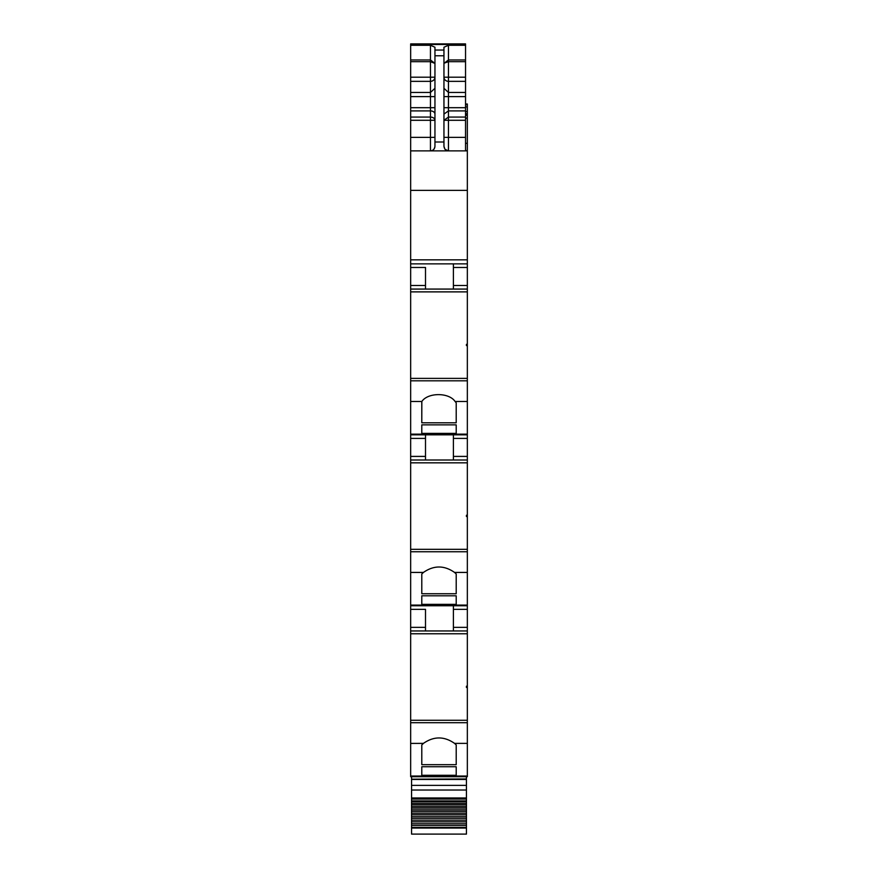 <?xml version="1.0" encoding="UTF-8"?>
<svg xmlns="http://www.w3.org/2000/svg" width="878" height="878" viewBox="0 0 878 878"><rect width="100%" height="100%" fill="white"/><g stroke="black" fill="none" stroke-linecap="round" stroke-linejoin="round"><path stroke-width="1.32" d="M456.209 776.701L467.337 776.701L467.337 776.042L410.663 776.042L410.663 776.701L456.209 776.701L410.663 776.701M410.663 722.704L467.337 722.704L467.337 720.267L410.663 720.267L410.663 743.414L423.448 743.37L421.791 744.939L421.791 764.672L456.209 764.672L456.209 744.939L456.209 764.672M410.663 743.414L410.663 776.042M467.337 722.704L467.337 776.042M423.448 743.37C433.82 736.148 444.191 736.148 454.552 743.37L456.209 744.939M421.791 766.746L421.791 775.285L421.791 766.746L456.209 766.746L456.209 775.285L456.209 766.746M421.791 775.285L456.209 775.285M410.663 720.267L410.663 630.953L467.337 630.953L467.337 686.212L466.437 686.212L466.437 687.463L467.337 687.463L467.337 720.267M410.663 630.953L410.663 572.423L423.448 572.423L421.791 573.992L421.791 593.737L456.209 593.737L456.209 573.992L456.209 593.737M425.501 609.354L425.501 630.953L425.501 609.354L410.663 609.354M453.399 630.953L453.399 609.354L467.337 609.354L467.337 605.754L410.663 605.754M467.337 605.754L467.337 605.096L410.663 605.096M410.663 572.423L410.663 551.757L467.337 551.757L467.337 605.096M423.448 572.423C433.82 565.202 444.191 565.202 454.552 572.423L456.209 573.992M421.791 595.8L421.791 604.338L421.791 595.8L456.209 595.8L456.209 604.338L456.209 595.8M421.791 604.338L456.209 604.338M467.337 551.757L467.337 549.321L410.663 549.321L410.663 401.487L421.835 401.487L421.791 422.79L456.209 422.79L456.209 402.804L456.209 422.79M410.663 551.757L410.663 549.321M410.663 460.006L467.337 460.006L467.337 515.265L466.437 515.265L466.437 516.516L467.337 516.516L467.337 549.321M425.501 460.006L425.501 438.418L410.663 438.418M425.501 434.819L425.501 438.418M453.399 460.006L453.399 438.418L467.337 438.418L467.337 434.819L410.663 434.819M467.337 434.819L467.337 434.149L410.663 434.149M410.663 401.487L410.663 380.822L467.337 380.822L467.337 434.149M421.835 401.487C427.959 392.345 448.987 392.345 455.1 401.487L456.209 402.804M421.791 424.864L421.791 433.392L421.791 424.864L456.209 424.864L456.209 433.392L456.209 424.864M421.791 433.392L456.209 433.392M467.337 380.822L467.337 378.385L410.663 378.385L410.663 137.374L430.45 137.374L430.45 117.07A4.5 3.216 180 0 1 434.95 120.286L410.663 120.286L410.663 137.374M410.663 380.822L410.663 378.385M467.337 345.581L467.337 344.352L466.437 344.352L466.437 345.581L467.337 345.581L467.337 378.385M467.337 344.352L467.337 289.071L410.663 289.071M425.501 267.472L425.501 289.071L425.501 267.472L410.663 267.472M467.337 289.071L467.337 263.872L410.663 263.872M467.337 263.872L467.337 150.873L410.663 150.873M410.663 120.286L410.663 107.687L430.45 107.687L430.45 117.07L410.663 117.07M410.663 92.453L430.45 92.453L430.45 81.347L410.663 81.347L410.663 107.687M410.663 81.347L410.663 77.187L430.45 77.187L430.45 59.967L434.95 63.403L430.45 61.669L410.663 61.669L410.663 77.187M410.663 61.669L410.663 59.967L430.45 59.967L430.45 45.272L434.95 47.236L434.95 55.764L443.95 55.764L443.95 47.236L448.449 45.272L465.538 45.272L465.538 44.372L410.663 44.372L410.663 59.967M467.337 150.873L465.538 150.423M467.337 150.423L467.337 103.999L465.538 103.999M465.538 53.558L465.538 76.649M465.538 43.9L410.663 43.9L465.538 43.9L465.538 44.471L410.663 44.471M465.538 84.376L465.538 91.586M465.538 80.776L465.538 76.265M466.437 686.212L466.437 687.463M421.791 744.939L421.791 764.672M467.337 687.463L467.337 686.212M467.337 630.953L467.337 609.354M453.399 609.354L453.399 605.754M466.437 515.265L466.437 516.516M421.791 573.992L421.791 593.737M467.337 516.516L467.337 515.265M453.399 438.418L453.399 434.819M467.337 460.006L467.337 438.418M466.437 345.581L466.437 344.352M421.791 401.531L421.791 422.79M453.399 289.071L453.399 263.872M443.95 63.249L448.449 61.669L448.449 59.967L465.538 59.967L465.538 45.272M465.538 59.967L465.538 150.873M444.926 149.172L443.95 146.374C444.531 149.425 446.024 150.928 448.449 150.873L448.449 137.374L465.538 137.374M445.091 149.37L448.449 150.873M443.95 146.374L443.95 55.764M434.95 55.764L434.95 146.374C434.358 149.436 432.865 150.928 430.45 150.873L430.45 137.374L434.95 137.374M434.95 146.374C434.687 149.106 433.183 150.599 430.45 150.873M443.95 50.046L434.95 50.046L434.95 63.249M443.95 63.403L448.449 59.967L448.449 45.272M466.437 776.701L466.437 834.1L411.562 834.1L411.562 827.372L466.437 827.372M466.437 779.181L411.562 779.181L466.437 778.962M411.562 779.181L411.562 827.372M411.562 776.701L411.562 778.962M411.562 801.757L466.437 801.757M411.562 803.403L466.437 803.403M411.562 804.863L466.437 804.863M411.562 806.575L466.437 806.575M411.562 808.089L466.437 808.089M411.562 809.845L466.437 809.845M411.562 811.404L466.437 811.404M411.562 813.204L466.437 813.204M411.562 814.806L466.437 814.806M411.562 816.65L466.437 816.65M411.562 818.285L466.437 818.285M411.562 820.162L466.437 820.162M411.562 821.83L466.437 821.83M411.562 823.74L466.437 823.74M411.562 825.43L466.437 825.43M443.95 137.374L448.449 137.374L448.449 117.07L443.95 120.286L465.538 120.286M465.538 81.347L448.449 81.347A4.5 4.16 -0 0 1 443.95 77.187L465.538 77.187M454.552 743.37L467.337 743.37M467.337 633.762L410.663 633.762M410.663 627.353L425.501 627.353M454.552 572.423L467.337 572.423M467.337 462.827L410.663 462.827M410.663 456.406L425.501 456.406M455.1 401.487L467.337 401.487M467.337 291.88L410.663 291.88M410.663 285.471L425.501 285.471M467.337 259.833L410.663 259.833M467.337 190.372L410.663 190.372M410.663 110.902L430.45 110.902A4.5 3.216 180 0 1 434.95 114.107M434.95 107.687L430.45 107.687L430.45 96.613L410.663 96.613M434.95 88.305L430.45 92.453L430.45 96.613L434.95 96.613M430.45 79.689L430.45 77.187L434.95 77.187A4.5 4.16 180 0 1 430.45 81.347L430.45 79.689M410.663 45.272L430.45 45.272M465.538 143.312L467.337 143.312M465.538 118.146L467.337 118.146M465.538 115.248L467.337 115.248M465.538 114.03L467.337 114.03M465.538 113.811L467.337 113.811L465.538 113.833M465.538 111.583L467.337 111.583M465.538 106.907L467.337 106.907M465.538 104.734L467.337 104.734M465.538 104.306L467.337 104.306M453.399 627.353L467.337 627.353M453.399 456.406L467.337 456.406M453.399 285.471L467.337 285.471M453.399 267.472L467.337 267.472M434.95 141.995L443.95 141.995M443.95 107.687L448.449 107.687L448.449 117.07L465.538 117.07M443.95 114.107L448.449 110.902L465.538 110.902M465.538 61.669L448.449 61.669L448.449 107.687L465.538 107.687M443.95 96.613L465.538 96.613M443.95 88.305L448.449 92.453L465.538 92.453M411.562 779.444L466.437 779.444M466.437 785.382L411.562 785.382M411.562 790.024L466.437 790.024M466.437 797.97L411.562 797.97M411.562 799.024L466.437 799.024M411.562 800.89L466.437 800.89M411.562 828.053L466.437 828.053"/></g></svg>
